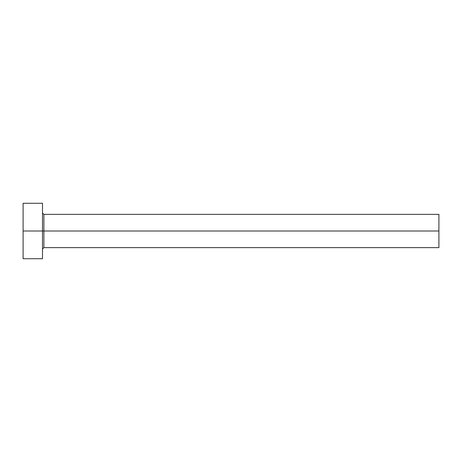<?xml version="1.0" encoding="UTF-8"?>
<svg xmlns="http://www.w3.org/2000/svg" width="462" height="462" viewBox="0 0 462 462"><rect width="100%" height="100%" fill="white"/><g stroke="black" fill="none" stroke-linecap="round" stroke-linejoin="round"><path stroke-width="0.69" d="M23.1 258.72L23.1 203.28L23.1 231L438.9 231L438.9 247.632L438.9 231L43.89 231L43.89 214.368L43.89 231L23.1 231L23.1 258.72L42.504 258.72L42.504 203.28L42.504 258.72M42.504 249.018L43.89 247.632L43.89 231L43.89 247.632L438.9 247.632M438.9 231L438.9 214.368L438.9 231M438.9 214.368L43.89 214.368L42.504 212.982M23.1 203.28L42.504 203.28"/></g></svg>
